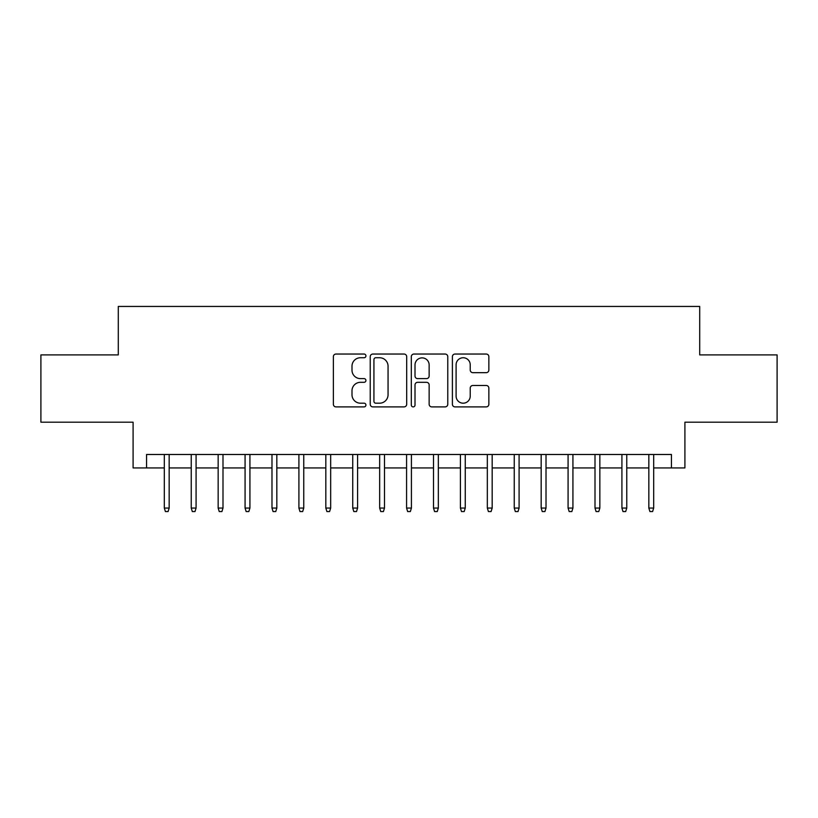 <?xml version="1.0" encoding="UTF-8"?>
<svg xmlns="http://www.w3.org/2000/svg" width="818" height="818" viewBox="0 0 818 818"><rect width="100%" height="100%" fill="white"/><g stroke="black" fill="none" stroke-linecap="round" stroke-linejoin="round"><path stroke-width="1.23" d="M365.932 355.891A1.851 1.851 0 0 0 364.082 354.041L336.014 354.041A2.638 2.638 0 0 0 333.366 356.689L333.366 404.245A2.638 2.638 0 0 0 336.014 406.894L364.082 406.894A1.851 1.851 0 0 0 365.932 405.043A1.851 1.851 0 0 0 364.082 403.192L360.452 403.192A8.456 8.456 0 0 1 351.996 394.736L351.996 390.769A8.456 8.456 0 0 1 360.452 382.313L364.082 382.313A1.851 1.851 0 0 0 365.932 380.472A1.851 1.851 0 0 0 364.082 378.622L360.452 378.622A8.456 8.456 0 0 1 351.996 370.165L351.996 366.198A8.456 8.456 0 0 1 360.452 357.742L364.082 357.742A1.851 1.851 0 0 0 365.932 355.891M486.219 372.671A2.638 2.638 0 0 0 488.857 370.033L488.857 356.689A2.638 2.638 0 0 0 486.219 354.041L455.043 354.041A2.638 2.638 0 0 0 452.395 356.689L452.395 404.245A2.638 2.638 0 0 0 455.043 406.894L486.219 406.894A2.638 2.638 0 0 0 488.857 404.245L488.857 388.131A2.638 2.638 0 0 0 486.219 385.482L472.876 385.482A2.638 2.638 0 0 0 470.227 388.131L470.227 396.127A7.065 7.065 0 0 1 463.162 403.192A7.065 7.065 0 0 1 456.096 396.127L456.096 364.808A7.065 7.065 0 0 1 463.162 357.742A7.065 7.065 0 0 1 470.227 364.808L470.227 370.033A2.638 2.638 0 0 0 472.876 372.671L486.219 372.671M146.555 467.947L146.555 454.491L671.445 454.491L671.445 467.947L684.911 467.947L684.911 422.19L777.1 422.19L777.1 354.9L699.707 354.9L699.707 306.443L118.293 306.443L118.293 354.9L40.9 354.9L40.9 422.19L133.089 422.19L133.089 467.947L164.316 467.947M406.689 356.689A2.638 2.638 0 0 0 404.041 354.041L372.865 354.041A2.638 2.638 0 0 0 370.227 356.689L370.227 404.245A2.638 2.638 0 0 0 372.865 406.894L404.041 406.894A2.638 2.638 0 0 0 406.689 404.245L406.689 356.689M413.959 354.041L445.135 354.041A2.638 2.638 0 0 1 447.773 356.689L447.773 404.245A2.638 2.638 0 0 1 445.135 406.894L431.792 406.894A2.638 2.638 0 0 1 429.143 404.245L429.143 384.961A2.638 2.638 0 0 0 426.505 382.313L417.65 382.313A2.638 2.638 0 0 0 415.012 384.961L415.012 405.043A1.851 1.851 0 0 1 413.162 406.894A1.851 1.851 0 0 1 411.311 405.043L411.311 356.689A2.638 2.638 0 0 1 413.959 354.041M169.162 467.947L191.238 467.947M196.085 467.947L218.15 467.947M222.997 467.947L245.073 467.947M249.919 467.947L271.985 467.947M276.832 467.947L298.907 467.947M303.754 467.947L325.82 467.947M330.666 467.947L352.742 467.947M357.589 467.947L379.664 467.947M384.501 467.947L406.577 467.947M411.423 467.947L433.499 467.947M438.336 467.947L460.411 467.947M465.258 467.947L487.334 467.947M492.18 467.947L514.246 467.947M519.093 467.947L541.168 467.947M546.015 467.947L568.081 467.947M572.927 467.947L595.003 467.947M599.85 467.947L621.915 467.947M626.762 467.947L648.838 467.947M653.684 467.947L671.445 467.947M375.779 357.742A1.851 1.851 0 0 0 373.928 359.593L373.928 401.341A1.851 1.851 0 0 0 375.779 403.192L379.603 403.192A8.456 8.456 0 0 0 388.059 394.736L388.059 366.198A8.456 8.456 0 0 0 379.603 357.742L375.779 357.742M429.143 364.94A7.065 7.065 0 0 0 422.078 357.875A7.065 7.065 0 0 0 415.012 364.94L415.012 375.973A2.638 2.638 0 0 0 417.65 378.622L426.505 378.622A2.638 2.638 0 0 0 429.143 375.973L429.143 364.94M164.316 508.06L165.4 511.557L168.089 511.557L169.162 508.06L164.316 508.06L164.316 454.491M169.162 508.06L169.162 454.491M191.238 508.06L192.312 511.557L195.001 511.557L196.085 508.06L191.238 508.06L191.238 454.491M196.085 508.06L196.085 454.491M218.15 508.06L219.234 511.557L221.923 511.557L222.997 508.06L218.15 508.06L218.15 454.491M222.997 508.06L222.997 454.491M245.073 508.06L246.146 511.557L248.836 511.557L249.919 508.06L245.073 508.06L245.073 454.491M249.919 508.06L249.919 454.491M271.985 508.06L273.069 511.557L275.758 511.557L276.832 508.06L271.985 508.06L271.985 454.491M276.832 508.06L276.832 454.491M298.907 508.06L299.981 511.557L302.67 511.557L303.754 508.06L298.907 508.06L298.907 454.491M303.754 508.06L303.754 454.491M325.82 508.06L326.903 511.557L329.593 511.557L330.666 508.06L325.82 508.06L325.82 454.491M330.666 508.06L330.666 454.491M352.742 508.06L353.816 511.557L356.515 511.557L357.589 508.06L352.742 508.06L352.742 454.491M357.589 508.06L357.589 454.491M379.664 508.06L380.738 511.557L383.427 511.557L384.501 508.06L379.664 508.06L379.664 454.491M384.501 508.06L384.501 454.491M406.577 508.06L407.65 511.557L410.35 511.557L411.423 508.06L406.577 508.06L406.577 454.491M411.423 508.06L411.423 454.491M433.499 508.06L434.573 511.557L437.262 511.557L438.336 508.06L433.499 508.06L433.499 454.491M438.336 508.06L438.336 454.491M460.411 508.06L461.485 511.557L464.184 511.557L465.258 508.06L460.411 508.06L460.411 454.491M465.258 508.06L465.258 454.491M487.334 508.06L488.407 511.557L491.097 511.557L492.18 508.06L487.334 508.06L487.334 454.491M492.18 508.06L492.18 454.491M514.246 508.06L515.33 511.557L518.019 511.557L519.093 508.06L514.246 508.06L514.246 454.491M519.093 508.06L519.093 454.491M541.168 508.06L542.242 511.557L544.931 511.557L546.015 508.06L541.168 508.06L541.168 454.491M546.015 508.06L546.015 454.491M568.081 508.06L569.164 511.557L571.854 511.557L572.927 508.06L568.081 508.06L568.081 454.491M572.927 508.06L572.927 454.491M595.003 508.06L596.077 511.557L598.766 511.557L599.85 508.06L595.003 508.06L595.003 454.491M599.85 508.06L599.85 454.491M621.915 508.06L622.999 511.557L625.688 511.557L626.762 508.06L621.915 508.06L621.915 454.491M626.762 508.06L626.762 454.491M648.838 508.06L649.911 511.557L652.6 511.557L653.684 508.06L648.838 508.06L648.838 454.491M653.684 508.06L653.684 454.491"/></g></svg>
